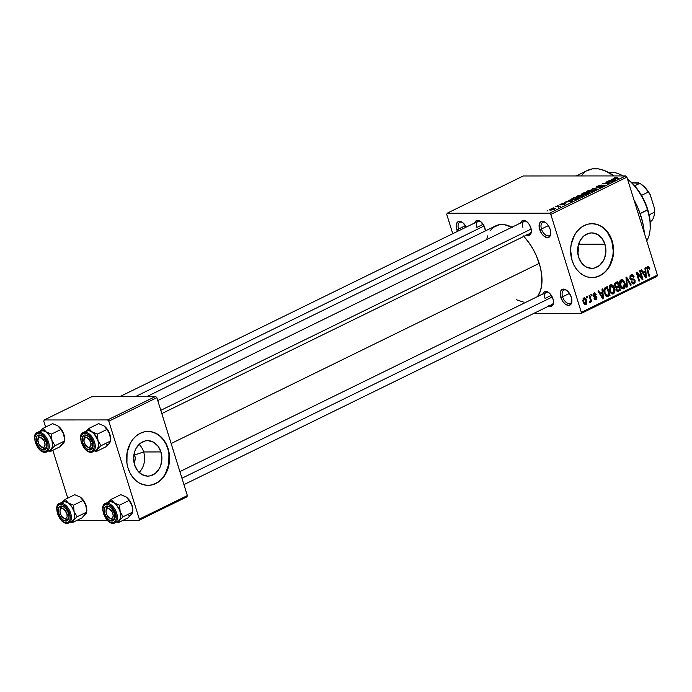 <?xml version="1.0" encoding="UTF-8"?>
<svg xmlns="http://www.w3.org/2000/svg" width="692" height="692" viewBox="0 0 692 692"><rect width="100%" height="100%" fill="white"/><g stroke="black" fill="none" stroke-linecap="round" stroke-linejoin="round"><path stroke-width="1.04" d="M541.464 228.991A7.413 4.169 -116.1 0 0 546.55 235.54A7.413 4.169 -116.1 0 0 550.797 233.169A7.413 4.169 63.9 0 1 549.197 235.652A7.413 4.169 63.9 0 1 541.464 228.991L548.384 225.609L541.464 228.991A7.413 4.169 63.9 0 1 542.684 222.331A7.413 4.169 63.9 0 1 545.625 222.59A7.413 4.169 -116.1 0 0 541.464 228.991L539.656 229.484L541.464 228.991M550.218 229.476A8.762 4.922 63.9 0 1 550.763 233.784A8.762 4.922 63.9 0 1 545.927 237.33A8.762 4.922 63.9 0 1 539.656 229.484L539.129 224.952L540.564 221.942L542.398 221.319L545.763 222.694L547.917 224.943L550.218 229.476L550.745 234.017L549.984 236.266L547.476 237.641L544.111 236.266L541.957 234.017L539.656 229.484A8.762 4.922 63.9 0 1 545.114 222.236A8.762 4.922 63.9 0 1 550.218 229.476M458.554 229.035A7.413 4.169 -116.1 0 0 459.142 230.566A7.413 4.169 63.9 0 1 458.554 229.035L465.465 225.644L458.554 229.035A7.413 4.169 63.9 0 1 459.765 222.374A7.413 4.169 63.9 0 1 462.706 222.625A7.413 4.169 -116.1 0 0 458.554 229.035L456.737 229.519L458.554 229.035M457.464 231.387A8.762 4.922 63.9 0 1 456.737 229.519L456.166 226.396L456.486 223.75L458.502 221.518L460.561 221.518L462.844 222.738L466.296 227.062A8.762 4.922 63.9 0 0 462.204 222.279A8.762 4.922 63.9 0 0 456.737 229.519L457.464 231.387M562.579 296.781A7.413 4.169 -116.1 0 0 567.665 303.33A7.413 4.169 -116.1 0 0 571.912 300.959A7.413 4.169 63.9 0 1 570.312 303.442A7.413 4.169 63.9 0 1 562.579 296.781L569.499 293.399L562.579 296.781A7.413 4.169 63.9 0 1 563.798 290.121A7.413 4.169 63.9 0 1 566.739 290.38A7.413 4.169 -116.1 0 0 562.579 296.781L560.771 297.275L562.579 296.781M571.332 297.266A8.762 4.922 63.9 0 1 571.877 301.574A8.762 4.922 63.9 0 1 567.042 305.12A8.762 4.922 63.9 0 1 560.771 297.275L560.243 292.742L561.004 290.484L563.513 289.109L565.727 289.732L569.032 292.733L571.332 297.266L571.86 301.807L571.099 304.056L568.59 305.432L565.226 304.056L563.072 301.807L560.771 297.275A8.762 4.922 63.9 0 1 566.229 290.026A8.762 4.922 63.9 0 1 571.332 297.266M134.136 463.147A9.437 7.525 90 0 0 134.637 454.973L143.642 451.954A17.732 14.143 -90 0 1 139.118 472.428A17.732 14.143 90 0 0 143.642 451.954L160.933 451.945A17.732 14.143 -90 0 1 147.768 476.122A17.732 14.143 -90 0 1 134.585 464.842L133.617 458.026L134.802 451.271L136.16 448.234L140.139 443.442L145.285 440.925L148.045 440.657L153.434 442.145L157.958 446.115L160.933 451.945L161.902 458.753L160.717 465.508L159.359 468.545L155.371 473.337L150.233 475.854L147.474 476.122L142.076 474.634L137.552 470.672L134.585 464.842A17.732 14.143 -90 0 1 147.751 440.657A17.732 14.143 -90 0 1 160.933 451.945L143.642 451.954A17.732 14.143 90 0 0 139.109 444.359A17.732 14.143 -90 0 1 143.642 451.954L134.637 454.973A9.437 7.525 -90 0 1 134.136 463.147M133.876 454.973L134.637 454.973L133.876 454.973M147.932 485.343A26.953 21.495 90 0 0 167.784 448.589L168.104 448.589A26.953 21.495 -90 0 1 148.097 485.343A26.953 21.495 -90 0 1 128.063 468.19L129.966 472.896L132.579 477.048L135.779 480.49L139.455 483.077L143.46 484.711L147.647 485.334L151.851 484.928L155.908 483.5L159.662 481.104L162.975 477.835L165.708 473.821L167.775 469.211L169.575 458.943L168.104 448.589L166.192 443.883L163.589 439.731L160.388 436.297L156.712 433.711L152.707 432.067L148.52 431.445L144.317 431.851L140.26 433.278L136.506 435.675L133.193 438.944L130.459 442.958L127.086 452.585L126.921 463.104L128.063 468.19A26.953 21.495 -90 0 1 148.071 431.436A26.953 21.495 -90 0 1 168.104 448.589L167.784 448.589A26.953 21.495 90 0 0 147.906 431.436L152.378 432.067L156.383 433.711L160.06 436.297L163.269 439.731L165.872 443.883L167.784 448.589L168.926 453.675L168.753 464.194L165.388 473.821L162.646 477.835M604.946 244.181A17.732 14.143 -90 0 1 591.772 268.366A17.732 14.143 -90 0 1 578.59 257.078L577.621 250.27L577.95 246.819L580.173 240.479L584.152 235.687L589.29 233.169L592.058 232.901L597.447 234.389L601.971 238.351L604.946 244.181L605.907 250.997L604.721 257.753L603.363 260.789L599.384 265.581L594.246 268.098L591.478 268.366L586.089 266.878L581.565 262.908L578.59 257.078A17.732 14.143 -90 0 1 591.755 232.901A17.732 14.143 -90 0 1 604.946 244.181L578.581 244.198L604.946 244.181M578.296 247.589L578.244 251.066L578.296 247.589M577.803 253.48L578.244 251.066L577.803 253.48M591.937 277.587A26.953 21.495 90 0 0 611.789 240.833L612.117 240.833A26.953 21.495 -90 0 1 592.101 277.587A26.953 21.495 -90 0 1 572.068 260.434L573.979 265.14L576.583 269.292L579.784 272.726L583.46 275.312L587.473 276.956L591.651 277.578L595.855 277.172L599.912 275.736L603.666 273.349L606.979 270.079L609.721 266.065L613.086 256.438L613.588 251.187L612.117 240.833L607.602 231.967L604.393 228.533L600.725 225.947L596.712 224.312L592.534 223.689L588.33 224.096L584.273 225.523L580.519 227.919L577.206 231.189L574.464 235.202L571.099 244.83L570.597 250.08L572.068 260.434A26.953 21.495 -90 0 1 592.084 223.68A26.953 21.495 -90 0 1 612.117 240.833L611.789 240.833A26.953 21.495 90 0 0 591.911 223.68L596.392 224.312L600.397 225.947L604.073 228.533L607.273 231.967L611.789 240.833L613.259 251.187L612.757 256.438L609.393 266.065L606.65 270.079M474.747 222.928A8.088 4.541 63.9 0 1 480.136 221.198A8.088 4.541 63.9 0 1 484.841 227.876A8.088 4.541 63.9 0 1 485.377 230.912L484.296 226.405L480.724 221.613L478.622 220.489L476.719 220.489L475.309 221.622L474.608 223.698M520.618 223.672L521.318 221.596L522.719 220.471L525.678 220.895L528.731 223.672L530.851 227.858A8.088 4.541 63.9 0 1 531.361 231.829A8.088 4.541 63.9 0 1 526.681 235.012M542.744 294.731L544.076 291.955L546.758 291.522L549.898 293.581L552.986 298.909A8.088 4.541 63.9 0 1 553.488 302.88A8.088 4.541 63.9 0 1 548.817 306.072M545.045 298.425L551.299 295.363L545.045 298.425A6.738 3.789 63.9 0 1 546.144 292.37A6.738 3.789 63.9 0 1 548.782 292.586A6.738 3.789 -116.1 0 0 545.045 298.425M553.522 302.266A6.738 3.789 63.9 0 1 552.069 304.471M531.387 231.206A6.738 3.789 63.9 0 1 529.942 233.42M476.9 227.391L483.163 224.329L476.9 227.391A6.738 3.789 63.9 0 1 478.008 221.336A6.738 3.789 63.9 0 1 480.637 221.552A6.738 3.789 -116.1 0 0 476.9 227.391M639.356 217.167L641.043 216.345A51.208 28.779 -116.1 0 0 633.924 199.72L637.548 207.038L641.043 216.345L639.356 217.167M586.963 170.716L592.335 168.883L598.39 168.883L604.894 170.708L613.96 175.924A51.208 28.779 -116.1 0 0 587.638 170.362L576.237 175.941M523.282 235.868L528.255 241.767L532.676 248.489L536.387 255.789L540.305 267.198L541.672 274.681L541.724 285.009L540.426 290.908L537.528 296.591A41.779 23.476 -116.1 0 0 539.232 263.384L171.149 443.529L539.232 263.384A41.779 23.476 -116.1 0 0 523.809 236.422M512.011 227.192A41.779 23.476 -116.1 0 0 495.671 225.869L147.188 396.421M447.188 213.205L549.612 213.162L625.698 175.924L523.273 175.967L447.188 213.205L446.764 214.459L452.758 233.697L446.764 214.459L447.188 213.205L549.612 213.162L550.815 214.416L626.9 177.178L657.4 275.096L581.315 312.334L550.815 214.416L549.612 213.162L625.698 175.924L523.273 175.967L447.188 213.205M553.842 207.903L553.029 207.903L553.842 207.903M557.726 206.657L555.581 206.657L556.221 206.346L560.356 206.346L558.202 207.323L558.565 206.761L557.726 206.657L558.453 206.718L558.202 207.323L560.356 206.346L556.221 206.346L555.581 206.657L557.726 206.657M558.21 205.766L557.397 205.766L558.21 205.766M560.304 204.962L559.966 204.521L562.008 203.664L563.392 203.448L560.719 204.65L565.546 203.682L562.44 204.893L564.525 203.803L560.304 204.962L564.525 203.803L562.163 204.918L564.819 204.201L565.079 203.491L561.376 204.572L560.84 204.65L561.056 204.235L563.392 203.448L560.503 204.209L560.304 204.962L560.503 204.209M569.62 200.619L568.478 200.351L569.144 200.023L572.898 200.965L572.223 201.294L564.499 202.289L569.62 200.619L564.499 202.289L572.223 201.294L572.898 200.965L569.144 200.023L568.478 200.351L569.62 200.619M577.076 196.104L580.545 195.066L583.832 195.135L582.595 196.251L579.161 197.185L576.298 197.142L577.076 196.104L576.125 196.995L577.535 197.306L582.915 196.104L583.892 195.222L579.801 195.205L577.076 196.104M587.543 190.975L591.695 189.842L594.298 190.015L593.061 191.13L589.627 192.065L586.764 192.021L587.543 190.975L586.591 191.874L588.001 192.177L593.381 190.975L594.359 190.101L590.267 190.084L587.543 190.975M614.107 177.982L614.332 178.683L614.262 177.905L617.264 177.299L614.409 178.285L618.432 178.683L613.544 178.571L614.107 177.982L614.565 178.683L614.747 177.991L617.264 177.299L614.107 177.982L614.565 178.683L618.432 178.683L614.747 177.991M612.584 179.591L611.434 179.323L612.1 178.994L615.854 179.946L615.188 180.275L607.464 181.269L612.584 179.591L607.464 181.269L615.188 180.275L615.854 179.946L612.1 178.994L611.434 179.323L612.584 179.591M610.647 181.935L606.097 181.935L612.42 181.624L604.497 183.276L608.415 183.579L602.723 183.588L610.647 181.935L602.723 183.588L608.415 183.579L604.497 183.276L612.42 181.624L606.097 181.935L610.647 181.935M597.205 187.056L596.573 186.909L596.859 186.468L599.679 185.318L601.573 185.049L598.312 186.036L597.473 186.563L597.949 186.745L604.228 185.196L601.582 186.728L599.877 186.97L602.922 185.984L603.45 185.568L602.931 185.456L597.205 187.056L602.308 185.551L603.087 185.456L602.81 186.036L599.877 186.97L603.493 186.027L603.744 185.145L597.827 186.745L598.148 186.113L601.573 185.049L596.556 186.875M596.193 189.565L592.499 188.587L600.708 187.359L593.52 188.414L596.859 189.236L596.193 189.565L596.859 189.236L593.52 188.414L600.708 187.359L592.499 188.587L596.193 189.565M582.007 194.538L581.427 194.08L584.247 192.627L589.939 192.627L586.297 194.218L582.223 194.538L584.775 194.452L589.939 192.627L584.247 192.627L582.275 193.596L582.007 194.538L581.263 194.348M572.379 199.841L570.865 199.357L573.78 197.748L579.472 197.748L575.96 199.322L572.587 199.841L576.574 199.114L579.472 197.748L573.78 197.748L570.839 199.504L572.379 199.841M554.56 209.218C555.589 208.586 555.468 208.292 554.188 208.353L550.27 209.218C549.24 209.858 549.379 210.152 550.685 210.083L549.534 209.797L551.316 208.811L555.295 208.647L551.057 210.083L555.287 208.586M547.839 210.844L547.026 210.844L547.839 210.844M580.891 313.588L656.976 276.35L657.4 275.096L626.9 177.178L625.698 175.924L626.9 177.178L550.815 214.416L581.315 312.334L657.4 275.096L656.976 276.35L580.891 313.588L581.315 312.334L580.891 313.588L533.402 313.606L580.891 313.588M586.531 296.756L586.92 298.01L587.56 297.698L587.162 296.444L586.531 296.756L586.92 298.01L587.56 297.698L587.162 296.444L586.531 296.756M590.899 294.619L591.288 295.873L591.928 295.562L591.539 294.308L590.899 294.619L591.288 295.873L591.928 295.562L591.539 294.308L590.899 294.619M601.971 289.204L602.239 292.093L600.033 293.174L598.667 290.822L598 291.142L602.767 298.935L603.441 298.607L602.637 288.875L601.971 289.204L602.239 292.093L600.033 293.174L598.667 290.822L598 291.142L602.767 298.935L603.441 298.607L602.637 288.875L601.971 289.204M612.87 285.32L611.494 284.646L610.093 285.19L609.202 287.076L609.332 289.706L611.616 293.737L613.103 293.979L614.435 292.837L614.66 288.815L612.87 285.32L609.963 285.32L612.87 285.32L610.612 284.836L609.202 287.076L609.557 290.545C610.206 293.027 611.494 294.135 613.415 293.858C615.015 292.396 615.352 290.45 614.435 288.028L612.87 285.32M623.336 280.199L621.961 279.525L620.56 280.07L619.747 281.592L619.712 284.152L621.753 288.382L623.25 288.919L624.66 288.097L625.283 284.498L623.336 280.199L620.43 280.199L623.336 280.199L621.079 279.715L619.677 281.955L620.023 285.415C620.672 287.907 621.961 289.014 623.881 288.737C625.481 287.275 625.819 285.329 624.902 282.907L623.336 280.199M631.502 279.966L633.933 279.975L634.417 280.77L633.656 282.768L631.865 281.67L631.26 282.102L634.002 283.781L632.453 283.789L634.002 283.781L635.057 280.494L629.798 278.02L630.516 278.02L631.338 275.883L629.997 275.883L631.338 275.883L633.509 277.189L634.106 276.757L633.318 276.757L634.106 276.757L631.943 274.603L630.049 275.771L629.997 278.66L631.234 279.914L633.863 279.931L634.512 281.385L633.526 282.829L632.566 282.743L631.865 281.67L631.45 282.578L633.379 283.971L634.676 283.27L635.221 281.964L634.097 279.101L631.407 278.937L630.576 278.193L630.533 276.713L631.493 275.814L632.644 275.935L633.509 277.189L634.106 276.757L633.258 275.226L632.012 274.603L631.078 274.828L629.884 278.348L631.658 279.975M644.927 268.176L645.195 271.074L642.989 272.146L641.622 269.793L640.956 270.122L645.731 277.916L646.397 277.587L645.601 267.847L644.927 268.176L645.195 271.074L642.989 272.146L641.622 269.793L640.956 270.122L645.731 277.916L646.397 277.587L645.601 267.847L644.927 268.176M647.937 267.761L646.821 267.761L647.937 267.761L649.269 269.205L649.874 268.781L649.113 268.781L649.874 268.781L648.56 266.662L647.452 266.827L646.804 267.813L648.975 276.324L649.606 276.013L647.47 268.444L648.3 267.709L649.269 269.205L649.874 268.781L648.837 266.844L647.418 266.853L648.837 266.844L647.643 266.714L647.115 270.356L648.975 276.324L649.606 276.013L647.452 268.755L648.196 267.692L646.838 267.7M639.59 270.788L641.778 277.821L636.908 272.103L636.225 272.44L638.958 281.22L639.598 280.909L637.401 273.868L642.288 279.594L642.963 279.265L640.23 270.477L639.59 270.788L641.778 277.821L636.908 272.103L636.225 272.44L638.958 281.22L639.598 280.909L637.401 273.868L642.288 279.594L642.963 279.265L640.23 270.477L639.59 270.788M626 277.44L626.736 287.206L627.402 286.877L626.667 278.296L630.585 285.32L631.251 285L626.623 277.137L626 277.44L626.736 287.206L627.402 286.877L626.667 278.296L630.585 285.32L631.251 285L626.623 277.137L626 277.44M615.776 282.448L614.522 283.841L614.565 285.718L616.183 287.708L616.451 290.692L618.146 291.384L620.482 290.268L617.748 281.48L615.776 282.448L614.634 285.978L616.183 287.708L616.062 289.879L618.501 291.237L620.482 290.268L617.748 281.48L615.776 282.448M605.413 287.517L604.047 289.144L604.168 292.361L605.768 295.856L607.446 296.557L610.015 295.389L607.282 286.6L605.413 287.517C603.787 288.841 603.441 290.718 604.384 293.14L607.178 296.591L610.015 295.389L607.282 286.6L605.413 287.517M595.821 298.65L594.688 298.027L594.082 298.451L596.132 299.558L594.886 299.558L596.132 299.558L596.997 297.032L593.027 295.294L593.727 295.294L594.281 293.884L593.156 293.884L595.63 294.671L596.236 294.238L594.039 292.95L593.087 294.091L593.044 295.363L593.935 296.946L596.4 297.474L595.821 298.65L594.688 298.027L594.082 298.451L594.644 299.377L595.829 299.671L596.876 298.883L596.651 296.34L593.727 295.294L594.376 293.84L595.63 294.671L596.236 294.238L594.532 292.794L593.148 295.769L596.4 297.474L595.821 298.65L594.22 298.745M589.074 295.51L590.354 299.835L590.319 300.873L589.532 301.34L590.164 302.439L590.752 300.882L591.072 301.902L591.703 301.591L589.714 295.199L589.074 295.51L590.397 300.19L589.636 302.343L590.345 302.387L590.752 300.882L591.072 301.902L591.703 301.591L589.714 295.199L589.074 295.51M583.806 297.958L582.733 300.527L584.299 304.324L586.288 304.281L586.937 301.902L585.761 298.607L583.806 297.958L583.088 302.205L585.873 304.575L586.617 300.397C586.159 298.546 585.224 297.733 583.806 297.958L584.403 297.811M138.884 520.367L186.935 496.847L187.359 495.593L139.308 519.112L108.808 421.194L156.859 397.675L187.359 495.593L156.859 397.675L155.657 396.421L92.252 396.447L44.202 419.966L107.606 419.932L155.657 396.421L92.252 396.447L44.202 419.966L43.778 421.22L45.603 427.085L43.778 421.22L44.202 419.966L107.606 419.932L108.808 421.194L107.606 419.932L155.657 396.421L156.859 397.675L108.808 421.194L139.308 519.112L187.359 495.593L186.935 496.847L138.884 520.367L139.308 519.112L138.884 520.367L122.908 520.375L138.884 520.367M76.898 520.393L107.424 520.375L76.898 520.393M67.738 498.145L52.826 450.284L67.738 498.145M542.891 293.962A8.088 4.541 63.9 0 1 548.272 292.223A8.088 4.541 63.9 0 1 552.986 298.909L553.514 301.79L552.77 305.172L550.451 306.444L548.41 305.873M520.756 222.91A8.088 4.541 63.9 0 1 526.145 221.172A8.088 4.541 63.9 0 1 530.851 227.858L531.335 232.045L530.634 234.121L528.325 235.392L526.275 234.822M523.628 302.127L516.379 299.757M486.761 239.242L487.644 235.885M489.962 231.042L493.197 227.443L499.503 224.666L504.442 224.666L512.478 227.434M644.278 232.97A51.208 28.779 -116.1 0 0 641.043 216.345L643.344 225.653L644.278 232.97M581.159 175.941L584.602 172.291M522.91 227.374A6.738 3.789 63.9 0 1 524.017 221.319A6.738 3.789 63.9 0 1 526.647 221.527A6.738 3.789 -116.1 0 0 522.91 227.374M595.527 277.172L599.583 275.736L603.346 273.349M151.522 484.928L155.579 483.5L159.333 481.104M134.127 453.641A9.437 7.525 -90 0 1 134.637 454.973A9.437 7.525 90 0 0 134.127 453.641M646.76 268.755L647.452 268.755L646.76 268.755M647.003 269.975L647.729 269.975L647.003 269.975M648.88 276.013L649.606 276.013L648.88 276.013M648.837 266.844L647.643 266.714M645.524 277.587L646.397 277.587L645.524 277.587M642.202 272.146L642.989 272.146L642.202 272.146M645.299 272.198L645.731 276.861L645.082 276.861L645.731 276.861L644.806 275.226L644.079 275.226L644.806 275.226L643.525 273.072L642.764 273.072L645.299 272.198L642.228 272.207L645.299 272.198L645.731 276.861L643.525 273.072L645.299 272.198M642.003 279.265L642.963 279.265L642.003 279.265M636.666 273.868L637.401 273.868L636.666 273.868M638.863 280.909L639.598 280.909L638.863 280.909M640.775 277.821L641.778 277.821L640.775 277.821M631.338 275.883L630.075 275.727M633.154 278.876L632.618 278.902M630.55 278.962L631.528 279.836M633.189 283.988L634.002 283.781M633.656 282.768L631.623 282.916M632.747 279.879L633.933 279.975M630.654 276.22L630.204 275.459M631.649 280.07L630.49 278.945M630.403 285L631.251 285L630.403 285M626.061 278.296L626.667 278.296L626.061 278.296M626.182 279.819L626.822 279.819L626.182 279.819M626.71 286.877L627.402 286.877L626.71 286.877M624.167 282.907L624.902 282.907L624.167 282.907M622.298 288.737L623.881 288.737L622.298 288.737M623.103 288.919L623.881 288.737M621.866 279.525L621.079 279.715M621.407 280.744L623.207 281.203L624.573 284.429L624.002 287.396L621.554 286.99L620.378 283.936L620.638 281.514L621.407 280.744L624.262 283.201L623.561 287.708L622.739 287.82L620.663 286.99L621.554 286.99L620.672 285.13L619.937 285.13L620.672 285.13L621.407 280.744L620.058 280.744L621.987 280.606L620.136 280.606M618.025 290.268L620.482 290.268L617.255 290.303L615.958 289.429L616.659 289.429L616.875 287.924L616.079 287.924L617.515 287.509L615.629 287.509L618.709 286.929L619.53 289.55L617.549 290.389L616.589 288.426L618.709 286.929L615.456 286.929L618.709 286.929L619.53 289.55L618.043 290.268M616.996 290.389L616.425 290.666L616.996 290.389M616.979 291.237L618.501 291.237L616.979 291.237M617.671 291.47L618.501 291.237M617.134 286.514L616.018 286.678L614.548 285.658L615.274 285.658L615.456 283.91L614.505 283.91L617.428 282.82L618.389 285.9L617.134 286.514L615.274 285.658L615.456 283.91L617.428 282.82L615.179 282.82L617.428 282.82L618.389 285.9L614.963 286.756M613.095 292.828L610.197 292.111L611.088 292.111L610.206 290.259L609.47 290.259L610.206 290.259L609.851 287.811L610.941 285.865L609.591 285.865L610.941 285.865L613.795 288.322L613.882 292.041L613.095 292.828L611.088 292.111L610.206 290.259L611.408 285.727L612.74 286.332L613.7 288.045L614.435 288.028L613.7 288.028L613.095 292.828L610.759 292.967M611.832 293.858L613.415 293.858L611.832 293.858M612.636 294.039L613.415 293.858M611.399 284.646L610.612 284.836M610.941 285.865L609.669 285.727M607.55 295.389L610.015 295.389L607.55 295.389M606.547 295.501L605.785 295.873L606.547 295.501M606.227 296.262L608.233 296.262L606.227 296.262M606.962 287.941L609.064 294.671L605.483 295.493L606.971 295.493L605.024 292.837L604.298 292.837L605.024 292.837L604.609 290.562L603.917 290.562L604.609 290.562L605.82 288.503L604.306 288.503L606.962 287.941L604.765 287.941L606.962 287.941L609.064 294.671L606.607 295.38L605.024 292.837L604.903 289.256L606.962 287.941M605.483 295.501L606.971 295.493M602.568 298.607L603.441 298.607L602.568 298.607M599.237 293.174L600.033 293.174L599.237 293.174M602.343 293.226L602.767 297.88L602.118 297.88L602.767 297.88L601.85 296.254L601.123 296.254L601.85 296.254L600.569 294.091L599.8 294.091L602.343 293.226L599.272 293.226L602.343 293.226L602.767 297.88L600.569 294.091L602.343 293.226M594.688 292.785L594.039 292.95M595.38 295.821L594.073 295.795M595.475 299.723L596.132 299.558M594.61 297.058L596.028 297.041M593.684 296.842L593.148 296.089M591.193 295.562L591.928 295.562L591.193 295.562M590.968 301.591L591.703 301.591L590.968 301.591M589.748 302.387L590.345 302.387L589.748 302.387M589.636 302.343L590.345 302.387M586.825 297.698L587.56 297.698L586.825 297.698M585.873 300.397L586.617 300.397L585.873 300.397M584.688 304.575L585.873 304.575L584.688 304.575M585.285 304.722L585.873 304.575M584.074 298.875L585.173 299.152L586.089 301.107L585.605 303.658L583.702 301.824L583.598 299.42L584.074 298.875L585.977 300.717L585.25 303.736L583.702 301.824L582.975 301.824L583.702 301.824L584.074 298.875L582.967 298.875L584.429 298.797L583.001 298.797M623.561 287.708L621.226 287.846M585.605 303.658L583.78 303.745M612.264 179.522L612.1 178.994L612.264 179.522M613.034 179.695L614.928 180.301L611.321 180.768L613.034 179.695L611.261 180.569L614.877 180.128L613.034 179.695M597.827 186.745L598.148 186.113M603.943 185.785L603.744 185.145L603.943 185.785M604.375 185.309L603.744 185.145M603.087 185.456L602.81 186.036M593.286 188.795L593.122 188.285L593.286 188.795M593.667 188.899L593.52 188.414L593.667 188.899M594.298 189.063L594.134 188.553L594.298 189.063M592.196 190.084L593.451 190.335L592.793 191.243L588.658 191.866C587.326 191.926 587.179 191.632 588.217 190.975L592.196 190.084L587.569 191.407L590.821 191.615L593.373 190.542L592.196 190.084M587.664 192.177L588.217 190.975M584.273 194.115L584.775 194.452M585.32 194.141L588.641 192.938L586.937 192.938L588.728 193.215L585.406 194.4L585.129 193.846L586.937 192.938L585.129 193.846M582.638 194.227L586.271 192.938L584.282 192.938L586.366 193.224L582.725 194.495L582.335 193.924L584.282 192.938L582.335 193.924M581.73 195.213L582.984 195.455L582.327 196.364L578.278 197.281L577.024 196.744L580.925 195.248L577.016 196.692L581.341 196.467L582.967 195.576L581.73 195.213M571.895 199.408L575.13 199.305L578.175 198.059L573.815 198.059L578.261 198.345L573.114 199.815L571.895 199.408L572.024 199.832L571.756 199.296L573.815 198.059L571.834 199.114L571.921 199.832M569.308 200.542L569.144 200.023L569.308 200.542M570.07 200.723L571.973 201.329L568.366 201.796L570.07 200.723L568.296 201.588L571.921 201.156L570.07 200.723M565.226 203.976L565.079 203.491L565.226 203.976M550.27 209.218L550.547 210.083L550.27 209.218L549.543 209.858M553.557 208.664L554.058 209.434L551.368 210.057L550.849 209.226L554.396 208.837L551.585 208.949L550.46 209.503L551.282 209.771L550.849 209.226M551.282 209.771L553.989 209.209M646.743 240.868A40.43 22.724 -116.1 0 0 647.548 209.979A40.43 22.724 63.9 0 1 650.073 229.848L650.177 228.697A39.081 21.962 -116.1 0 0 647.738 209.486L640.135 213.603L647.548 209.979A40.43 22.724 -116.1 0 0 627.497 179.098A40.43 22.724 63.9 0 1 647.548 209.979L650.013 220.056L650.169 228.723M622.956 175.924A40.43 22.724 -116.1 0 0 608.77 172.567A40.43 22.724 63.9 0 1 622.956 175.924M627.445 178.925L632.817 183.752L639.616 192.324L645.074 202.384L647.738 209.486A39.081 21.962 -116.1 0 0 627.445 178.925M86.215 431.004L87.062 430.139L86.215 431.004M89.095 428.305L87.062 430.139L89.095 428.305L98.627 423.634L89.095 428.305L88.334 430.459L89.095 428.305L90.219 430.147L89.095 428.305M103.618 425.658L98.627 423.634L104.025 425.926L106.94 429.429L97.399 434.1L92.01 431.808L93.852 433.4L89.666 430.658L88.334 430.467L84.934 432.128A10.778 6.055 63.9 0 1 94.086 440.83A10.778 6.055 63.9 0 1 92.797 451.859A10.778 6.055 63.9 0 1 91.188 452.213A0.804 0.649 -90 0 1 90.358 451.755A9.973 5.605 63.9 0 1 81.448 442.473A9.973 5.605 63.9 0 1 84.571 433.175A0.804 0.649 -90 0 1 84.934 432.128L88.334 430.467L86.604 430.882A10.787 6.064 63.9 0 1 88.334 430.459A10.778 6.055 -116.1 0 0 86.725 430.822L83.325 432.491A10.778 6.055 63.9 0 1 84.934 432.128A10.778 6.055 -116.1 0 0 82.781 432.82M90.418 448.252A6.738 3.789 -116.1 0 0 92.875 445.821A6.738 3.789 63.9 0 1 91.422 448.027A6.738 3.789 63.9 0 1 90.418 448.252A6.738 3.789 63.9 0 1 87.815 447.179A6.738 3.789 -116.1 0 0 90.418 448.252L89.804 449.999L90.418 448.252M83.948 439.299A6.738 3.789 63.9 0 1 85.497 435.925A6.738 3.789 63.9 0 1 86.509 435.7A6.738 3.789 -116.1 0 0 83.948 439.299A6.738 3.789 63.9 0 1 85.497 435.925A6.738 3.789 63.9 0 1 88.135 436.133A6.738 3.789 -116.1 0 0 86.509 435.7L85.116 434.931A8.088 4.541 63.9 0 1 87.624 435.778A8.088 4.541 63.9 0 1 92.84 446.435A8.088 4.541 63.9 0 1 89.804 449.999L87.763 449.428L85.67 447.793L82.582 442.465L82.357 437.145L84.208 435.078L86.111 435.078L89.251 437.136L92.339 442.465L92.564 447.793L91.491 449.428L89.804 449.999A8.088 4.541 63.9 0 1 82.582 442.465A8.088 4.541 63.9 0 1 85.116 434.931L86.509 435.7A6.738 3.789 63.9 0 1 88.135 436.133A6.738 3.789 -116.1 0 0 83.974 438.667L83.87 439.818A5.389 3.027 63.9 0 1 87.304 437.846A5.389 3.027 63.9 0 1 90.998 443.719L92.633 443.572L90.998 443.719L90.462 446.79L88.161 447.326L85.453 445.017L83.922 441.211A5.389 3.027 63.9 0 1 83.87 439.818M83.325 432.491C77.08 433.278 82.504 452.663 90.955 452.274A0.804 0.649 90 0 0 91.188 452.213A10.778 6.055 -116.1 0 0 93.342 451.521A10.778 6.055 -116.1 0 0 93.87 440.302A10.778 6.055 -116.1 0 0 84.934 432.128A0.804 0.649 90 0 0 84.571 433.175A9.973 5.605 63.9 0 1 93.472 442.465A9.973 5.605 63.9 0 1 90.358 451.755L92.434 451.046L94.069 447.629L93.922 444.273L92.797 440.648L90.851 437.301L88.394 434.74L85.799 433.356L83.447 433.356L81.717 434.74L80.852 437.309L80.999 440.657L82.123 444.281L85.254 449.039L87.832 451.054L90.358 451.755A0.804 0.649 90 0 0 90.946 452.274L96.205 450.189A10.778 6.055 -116.1 0 0 97.494 439.161A10.778 6.055 -116.1 0 0 88.334 430.467L92.01 431.808L90.219 430.147L92.01 431.808A10.787 6.064 63.9 0 1 97.97 440.501L97.399 434.1L106.94 429.429L109.985 434.628L110.547 441.029L101.015 445.7L97.97 440.501L98.662 445.527L97.425 449.203L101.015 445.7L110.547 441.029L109.44 443.321L105.85 446.833L96.318 451.495L97.425 449.203L96.076 450.25M95.799 450.354L98.273 447.603L98.454 442.465L97.235 438.546L93.852 433.4L97.97 440.501A10.787 6.064 63.9 0 1 97.425 449.203L96.318 451.495L94.596 450.976L96.318 451.495L105.85 446.833L108.186 444.333M104.025 425.926A10.787 6.064 -116.1 0 0 103.696 425.71L105.807 427.587L109.422 433.157L110.659 439.922A10.787 6.064 -116.1 0 0 109.985 434.628A10.787 6.064 -116.1 0 0 104.025 425.926L108.955 432.024L110.573 437.223L110.651 439.956M110.287 441.73L109.44 443.321A10.787 6.064 -116.1 0 1 106.611 444.671M96.084 450.25A10.787 6.064 63.9 0 0 97.425 449.203L101.015 445.7L97.97 440.501L97.399 434.1L92.01 431.808A10.787 6.064 63.9 0 0 88.334 430.459L86.085 431.228M110.547 441.029L109.44 443.321M160.795 410.313L531.162 229.052L160.795 410.313M92.875 445.821A6.738 3.789 63.9 0 1 91.422 448.027A6.738 3.789 63.9 0 1 87.815 447.179A6.738 3.789 -116.1 0 0 88.325 447.551A6.738 3.789 -116.1 0 0 92.875 445.821M83.922 441.211L84.459 438.14L86.76 437.603L89.467 439.913L90.998 443.719A5.389 3.027 63.9 0 1 87.348 446.92A5.389 3.027 63.9 0 1 83.922 441.211M41.338 446.946A5.389 3.027 63.9 0 1 38.691 443.745L41.148 446.816L43.778 447.352L45.049 445.034L44.21 441.228A5.389 3.027 63.9 0 1 44.703 446.418A5.389 3.027 63.9 0 1 41.338 446.946L42.316 447.568A6.738 3.789 -116.1 0 0 46.866 445.838A6.738 3.789 63.9 0 1 45.413 448.053A6.738 3.789 63.9 0 1 41.805 447.205A6.738 3.789 -116.1 0 0 44.409 448.278L43.795 450.016A8.088 4.541 63.9 0 1 36.572 442.491A8.088 4.541 63.9 0 1 39.107 434.957L40.499 435.718A6.738 3.789 -116.1 0 0 37.939 439.316A6.738 3.789 63.9 0 1 39.487 435.943A6.738 3.789 63.9 0 1 42.126 436.159A6.738 3.789 -116.1 0 0 37.965 438.685L37.861 439.844A5.389 3.027 63.9 0 1 40.396 437.526A5.389 3.027 63.9 0 1 44.21 441.228L45.577 440.579L44.21 441.228L41.754 438.157L39.124 437.629L37.852 439.939L38.691 443.745A5.389 3.027 63.9 0 1 37.861 439.844M135.796 396.43L484.089 225.973L135.796 396.43M113.713 511.613L112.346 512.262A5.389 3.027 63.9 0 1 112.839 517.443A5.389 3.027 63.9 0 1 109.483 517.979A5.389 3.027 63.9 0 1 106.836 514.779L109.993 518.265L111.334 518.533L112.796 517.529L113.177 515.177L112.346 512.262L109.189 508.776L107.848 508.508L106.386 509.511L106.006 511.864L106.836 514.779A5.389 3.027 63.9 0 1 106.006 510.869A5.389 3.027 63.9 0 1 108.532 508.559A5.389 3.027 63.9 0 1 112.346 512.262L113.713 511.613M109.483 517.979L110.452 518.602A6.738 3.789 -116.1 0 0 115.002 516.872A6.738 3.789 63.9 0 1 113.557 519.087A6.738 3.789 63.9 0 1 109.941 518.239A6.738 3.789 -116.1 0 0 112.545 519.303A6.738 3.789 -116.1 0 0 115.002 516.872A6.738 3.789 63.9 0 1 113.557 519.087A6.738 3.789 63.9 0 1 112.545 519.303A6.738 3.789 63.9 0 1 109.941 518.239M552.233 297.006L181.953 478.224L552.233 297.006M119.085 508.983L120.097 511.561L119.534 505.151L114.137 502.859L111.222 499.356L108.22 502.193L111.222 499.356L120.754 494.685L111.222 499.356L110.469 501.518L111.222 499.356L113.151 502.063L115.979 504.451L119.067 508.957M106.084 510.35A6.738 3.789 63.9 0 1 107.632 506.976A6.738 3.789 63.9 0 1 108.635 506.752A6.738 3.789 63.9 0 1 110.262 507.193A6.738 3.789 -116.1 0 0 108.635 506.752A6.738 3.789 -116.1 0 0 106.084 510.35A6.738 3.789 63.9 0 1 107.632 506.976A6.738 3.789 63.9 0 1 110.262 507.193A6.738 3.789 -116.1 0 0 106.11 509.719L106.006 510.869M68.75 514.649L67.124 514.796A5.389 3.027 63.9 0 1 63.474 517.997A5.389 3.027 63.9 0 1 60.04 512.288L60.04 510.523L61.034 508.802L62.202 508.525L64.287 509.528L66.916 513.827L67.124 516.561L66.579 517.867L64.962 518.559L62.877 517.555L61.026 515.194L60.04 512.288A5.389 3.027 63.9 0 1 59.996 510.895A5.389 3.027 63.9 0 1 63.422 508.923A5.389 3.027 63.9 0 1 67.124 514.796L68.75 514.649M60.074 510.367A6.738 3.789 63.9 0 1 61.623 507.002A6.738 3.789 63.9 0 1 62.626 506.778L61.233 506.008A8.088 4.541 63.9 0 1 63.751 506.855A8.088 4.541 63.9 0 1 68.966 517.512A8.088 4.541 63.9 0 1 65.93 521.076L62.825 519.804L59.97 516.422L58.344 512.071L58.474 508.213L59.547 506.587L61.233 506.008L63.283 506.579L66.337 509.355L67.911 512.071L68.984 516.422L68.24 519.804L65.93 521.076L66.536 519.329A6.738 3.789 -116.1 0 0 68.992 516.889A6.738 3.789 63.9 0 1 67.548 519.104A6.738 3.789 63.9 0 1 66.536 519.329A6.738 3.789 63.9 0 1 63.932 518.256A6.738 3.789 -116.1 0 0 64.442 518.619A6.738 3.789 -116.1 0 0 68.992 516.889A6.738 3.789 63.9 0 1 67.548 519.104A6.738 3.789 63.9 0 1 63.932 518.256A6.738 3.789 -116.1 0 0 66.536 519.329L65.93 521.076A8.088 4.541 63.9 0 1 58.708 513.542A8.088 4.541 63.9 0 1 61.233 506.008L62.626 506.778A6.738 3.789 -116.1 0 0 60.074 510.367A6.738 3.789 63.9 0 1 61.623 507.002A6.738 3.789 63.9 0 1 64.252 507.21A6.738 3.789 -116.1 0 0 60.1 509.744L59.996 510.895M650.177 221.648L651.553 220.973A22.905 12.871 -116.1 0 0 654.502 212.185L649.148 214.814L654.502 212.185A22.905 12.871 63.9 0 1 654.433 213.404A22.905 12.871 63.9 0 1 651.553 220.973L650.177 221.648M638.846 182.826L631.917 182.826L639.823 183.319L634.702 185.819L639.823 183.319A22.905 12.871 63.9 0 1 648.248 192.099L650.203 194.668L654.554 208.647L654.511 212.496M640.541 183.778L644.961 187.454L650.203 194.668L648.248 192.099L641.51 195.395L648.248 192.099A22.905 12.871 -116.1 0 0 639.823 183.319L640.628 183.83A21.564 12.119 -116.1 0 0 640.143 183.536M640.628 183.83A21.564 12.119 -116.1 0 1 650.203 194.668L654.554 208.647A21.564 12.119 -116.1 0 1 654.537 212.254L654.433 213.404M49.789 450.38L51.666 448.874L52.601 446.106L51.961 440.527A10.787 6.064 63.9 0 0 46.001 431.825L49.521 435.502L51.961 440.527L51.39 434.118L46.001 431.825A10.787 6.064 63.9 0 0 40.594 430.908L42.324 430.485L38.925 432.154A0.804 0.649 90 0 0 38.562 433.201A9.973 5.605 63.9 0 1 47.463 442.482A9.973 5.605 63.9 0 1 44.349 451.781A0.804 0.649 90 0 0 45.179 452.239A10.778 6.055 -116.1 0 0 47.333 451.547A10.778 6.055 -116.1 0 0 47.86 440.328A10.778 6.055 -116.1 0 0 38.925 432.154A10.778 6.055 63.9 0 1 48.077 440.847A10.778 6.055 63.9 0 1 46.788 451.876L50.196 450.215A10.778 6.055 -116.1 0 0 51.485 439.186A10.778 6.055 -116.1 0 0 42.324 430.485L46.001 431.825L43.086 428.322L52.618 423.651L58.016 425.943A10.787 6.064 -116.1 0 0 57.687 425.727L60.931 429.455L51.39 434.118L46.001 431.825L43.086 428.322L40.075 431.159L43.086 428.322L52.618 423.651L58.016 425.943L61.536 429.62L64.356 436.202L64.295 442.015L59.841 446.85L50.308 451.521L51.416 449.229A10.787 6.064 63.9 0 1 50.075 450.276L55.005 445.717L64.538 441.055L55.005 445.717L51.961 440.527L51.39 434.118L60.931 429.455L63.975 434.645L64.641 439.982M64.278 441.747L59.841 446.85L50.308 451.521L48.587 450.994L50.308 451.521L48.994 450.795L50.308 451.521L51.416 449.229L55.005 445.717L51.961 440.527L52.653 445.544L51.416 449.229A10.787 6.064 63.9 0 0 51.961 440.527L50.265 436.678L46.468 432.171L43.657 430.675L40.075 431.254M37.939 439.316A6.738 3.789 63.9 0 1 39.487 435.943A6.738 3.789 63.9 0 1 40.499 435.718L39.107 434.957A8.088 4.541 63.9 0 1 41.615 435.804A8.088 4.541 63.9 0 1 46.831 446.461A8.088 4.541 63.9 0 1 43.795 450.016L40.69 448.753L37.844 445.371L36.209 441.02L36.347 437.162L37.42 435.527L39.107 434.957L42.212 436.219L44.202 438.304L46.329 442.482L46.857 445.371L46.113 448.753L43.795 450.016L44.409 448.278A6.738 3.789 -116.1 0 0 46.866 445.838A6.738 3.789 63.9 0 1 45.413 448.053A6.738 3.789 63.9 0 1 44.409 448.278A6.738 3.789 63.9 0 1 41.805 447.205M37.316 432.509C31.071 433.304 36.503 452.68 44.945 452.291L46.788 451.876A10.778 6.055 63.9 0 1 45.179 452.239A0.804 0.649 -90 0 1 44.349 451.781L47.203 450.207L48.059 447.646L47.912 444.299L46.788 440.674L44.842 437.327L42.385 434.758L39.79 433.374L37.437 433.374L35.707 434.766L34.842 437.327L34.989 440.674L36.114 444.299L38.06 447.655L40.517 450.215L44.349 451.781A9.973 5.605 63.9 0 1 35.439 442.491A9.973 5.605 63.9 0 1 38.562 433.201A0.804 0.649 -90 0 1 38.925 432.154L42.324 430.485A10.778 6.055 -116.1 0 0 40.716 430.848L37.316 432.509A10.778 6.055 63.9 0 1 38.925 432.154A10.778 6.055 -116.1 0 0 36.771 432.846M57.609 425.684L59.806 427.604L63.413 433.175L64.65 439.948A10.787 6.064 -116.1 0 0 63.975 434.645A10.787 6.064 -116.1 0 0 58.016 425.943M64.538 441.055L63.958 442.629L62.176 444.351M40.499 435.718A6.738 3.789 63.9 0 1 42.126 436.159A6.738 3.789 -116.1 0 0 40.499 435.718M108.731 501.934A10.787 6.064 63.9 0 1 110.469 501.518A10.778 6.055 -116.1 0 0 108.86 501.873L105.452 503.542A10.778 6.055 63.9 0 1 107.061 503.179A10.778 6.055 -116.1 0 0 104.907 503.88M111.94 521.05L112.545 519.303L111.94 521.05L108.834 519.787L105.98 516.405L104.717 513.525L104.483 508.196L105.556 506.561L107.243 505.99A8.088 4.541 63.9 0 1 109.76 506.838A8.088 4.541 63.9 0 1 114.976 517.495A8.088 4.541 63.9 0 1 111.94 521.05A8.088 4.541 63.9 0 1 104.717 513.525A8.088 4.541 63.9 0 1 107.243 505.99L109.293 506.561L111.377 508.196L114.465 513.516L114.699 518.844L113.626 520.479L111.94 521.05M108.635 506.752L107.243 505.99L108.635 506.752M108.731 501.942L110.469 501.518L107.061 503.179A10.778 6.055 63.9 0 1 116.221 511.881A10.778 6.055 63.9 0 1 114.933 522.91A10.778 6.055 63.9 0 1 113.324 523.273A0.804 0.649 -90 0 1 112.485 522.806A9.973 5.605 63.9 0 1 103.575 513.525A9.973 5.605 63.9 0 1 106.698 504.234A0.804 0.649 -90 0 1 107.061 503.179L110.469 501.518L114.137 502.859A10.787 6.064 63.9 0 1 120.097 511.561L120.797 516.578L119.56 520.254L123.15 516.751L120.659 513.023L118.41 507.712L115.979 504.459L113.194 502.28L110.469 501.518L108.22 502.28M125.754 496.709L120.754 494.685L126.152 496.977L129.067 500.48L119.534 505.151L129.067 500.48L132.111 505.679L132.682 512.08L123.15 516.751L132.682 512.08L132.44 513.049L127.985 517.884L118.444 522.555L119.56 520.254L118.211 521.301A10.787 6.064 63.9 0 0 119.56 520.254L123.15 516.751L120.097 511.561A10.787 6.064 63.9 0 1 119.56 520.254L118.444 522.555L127.985 517.884L130.312 515.384M116.732 522.028L118.444 522.555L116.732 522.028M126.152 496.977A10.787 6.064 -116.1 0 0 125.832 496.761L127.942 498.638L132.111 505.679A10.787 6.064 -116.1 0 0 126.152 496.977L129.681 500.653L131.082 503.075L132.7 508.274L132.786 511.016A10.787 6.064 -116.1 0 0 132.111 505.679L132.786 510.981M132.423 512.781L131.575 514.381A10.787 6.064 -116.1 0 1 128.738 515.73M117.934 521.413L119.811 519.908L120.737 517.14L119.534 505.151L114.137 502.859A10.787 6.064 63.9 0 0 110.469 501.518A10.778 6.055 -116.1 0 1 119.621 510.212A10.778 6.055 -116.1 0 1 118.332 521.24L113.081 523.325C104.639 523.714 99.207 504.338 105.452 503.542M106.698 504.234L104.613 504.935L103.29 506.951L102.926 509.969L103.575 513.525L105.141 517.08L108.653 521.249L111.256 522.633L113.6 522.633L115.339 521.24L116.204 518.68L115.607 513.516L111.801 506.951L109.224 504.935L106.698 504.234A9.973 5.605 63.9 0 1 115.607 513.516A9.973 5.605 63.9 0 1 112.485 522.806A0.804 0.649 90 0 0 113.324 523.273A10.778 6.055 -116.1 0 0 115.477 522.572A10.778 6.055 -116.1 0 0 116.005 511.362A10.778 6.055 -116.1 0 0 107.061 503.179A0.804 0.649 90 0 0 106.698 504.234M132.682 512.08L131.575 514.381M86.413 512.807L81.976 517.91L72.435 522.572L70.722 522.053L72.435 522.572L71.129 521.854L72.435 522.572L73.551 520.28L77.141 516.768L74.087 511.578L74.788 516.604L74.399 518.68L74.788 515.419L74.087 511.578A10.787 6.064 63.9 0 0 68.127 502.876L71.657 506.553L74.087 511.578L73.525 505.169L68.127 502.876A10.787 6.064 63.9 0 0 62.721 501.959L64.46 501.536L61.052 503.205A0.804 0.649 90 0 0 60.688 504.252A9.973 5.605 63.9 0 1 69.598 513.542A9.973 5.605 63.9 0 1 66.475 522.832A0.804 0.649 90 0 0 67.314 523.29A10.778 6.055 -116.1 0 0 69.468 522.598A10.778 6.055 -116.1 0 0 69.996 511.379A10.778 6.055 -116.1 0 0 61.052 503.205A10.778 6.055 63.9 0 1 70.212 511.898A10.778 6.055 63.9 0 1 68.923 522.927L72.323 521.266A10.778 6.055 -116.1 0 0 73.611 510.238A10.778 6.055 -116.1 0 0 64.46 501.536L68.127 502.876L65.212 499.373L74.745 494.711L80.142 497.003A10.787 6.064 -116.1 0 0 79.822 496.787A10.787 6.064 -116.1 0 0 79.796 496.769L83.057 500.506L73.525 505.169L68.127 502.876L65.212 499.373L62.211 502.21L65.212 499.373L74.745 494.711L80.142 497.003L83.671 500.679L86.483 507.262L86.431 513.075L81.976 517.91L72.435 522.572L73.551 520.28A10.787 6.064 63.9 0 1 72.202 521.327L77.141 516.768L86.673 512.106L77.141 516.768L74.087 511.578L73.525 505.169L83.057 500.506L86.102 505.696L86.777 511.033M71.925 521.431L74.399 518.68L73.551 520.28A10.787 6.064 63.9 0 0 74.087 511.578L72.401 507.738L69.97 504.477L67.185 502.306L64.46 501.536A10.778 6.055 -116.1 0 0 62.851 501.899L59.443 503.56C53.197 504.356 58.63 523.74 67.072 523.342L68.923 522.927A10.778 6.055 63.9 0 1 67.314 523.29A0.804 0.649 -90 0 1 66.475 522.832L68.56 522.123L69.883 520.107L70.247 517.097L69.598 513.542L65.792 506.968L63.214 504.961L59.573 504.433L57.834 505.817L56.969 508.386L57.566 513.542L61.372 520.116L63.949 522.123L66.475 522.832A9.973 5.605 63.9 0 1 57.566 513.542A9.973 5.605 63.9 0 1 60.688 504.252A0.804 0.649 -90 0 1 61.052 503.205L64.46 501.536L62.211 502.306M79.744 496.735L81.933 498.655L85.549 504.234L86.777 510.999A10.787 6.064 -116.1 0 0 86.102 505.696A10.787 6.064 -116.1 0 0 80.142 497.003M86.673 512.106L86.085 513.68L84.303 515.402M59.443 503.56A10.778 6.055 63.9 0 1 61.052 503.205A10.778 6.055 -116.1 0 0 58.898 503.897M62.626 506.778A6.738 3.789 63.9 0 1 64.252 507.21A6.738 3.789 -116.1 0 0 62.626 506.778M553.323 303.857L183.951 484.634M531.197 232.806L161.816 413.582M479.262 220.722L120.226 396.43M631.718 278.962L630.135 278.962M633.327 279.836L631.009 279.836M617.549 290.389L616.269 290.389M594.532 295.856L593.174 295.856M595.648 297.015L594.117 297.015M603.45 185.551L603.58 185.984M593.451 190.335L593.615 190.862M582.984 195.455L583.148 195.983M577.024 196.744L577.197 197.298M550.443 209.607L550.59 210.083M157.759 400.556L524.017 221.319M88.325 447.551L87.348 446.92M546.144 292.37L179.894 471.615M64.442 518.619L63.474 517.997"/></g></svg>
